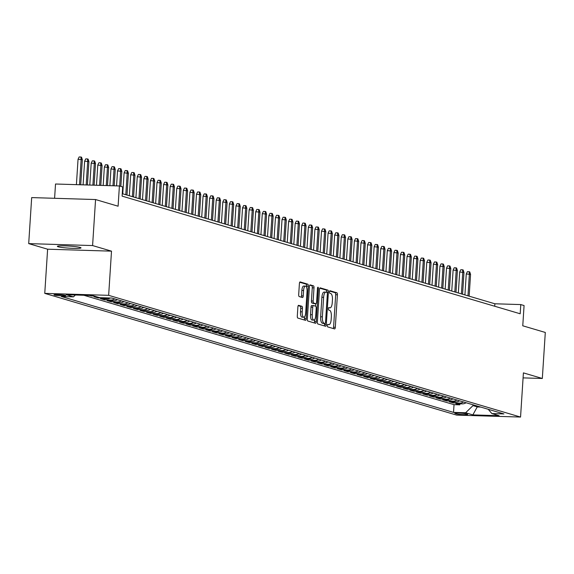 <?xml version="1.0" encoding="UTF-8"?>
<svg xmlns="http://www.w3.org/2000/svg" width="574" height="574" viewBox="0 0 574 574"><rect width="100%" height="100%" fill="white"/><g stroke="black" fill="none" stroke-linecap="round" stroke-linejoin="round"><path stroke-width="0.86" d="M327.316 325.487A1.27 0.459 91.8 0 0 327.682 326.886L334.549 328.916A1.815 0.653 91.8 0 0 334.606 328.924A1.815 0.653 91.8 0 0 335.309 327.302L337.412 294.778A1.815 0.653 91.8 0 0 336.881 292.783L330.021 290.753A1.27 0.459 91.8 0 0 329.978 290.745A1.27 0.459 91.8 0 0 329.483 291.886A1.27 0.459 91.8 0 0 329.856 293.285L330.746 293.544A5.819 2.095 91.8 0 1 332.439 299.937L332.26 302.649A5.819 2.095 91.8 0 1 330.021 307.851A5.819 2.095 91.8 0 1 329.82 307.815L328.931 307.556A1.27 0.459 91.8 0 0 328.888 307.549A1.27 0.459 91.8 0 0 328.4 308.683A1.27 0.459 91.8 0 0 328.773 310.082L329.655 310.347A5.819 2.095 91.8 0 1 331.349 316.74L331.176 319.453A5.819 2.095 91.8 0 1 328.931 324.654A5.819 2.095 91.8 0 1 328.737 324.619L327.847 324.36A1.27 0.459 91.8 0 0 327.804 324.353A1.27 0.459 91.8 0 0 327.316 325.487M58.146 246.777A11.853 1.04 -176.3 0 0 71.305 248.277A11.853 1.04 -176.3 0 0 81.02 247.882A11.853 1.04 -176.3 0 0 80.245 247.451A11.853 1.04 -176.3 0 0 67.086 245.952A11.853 1.04 -176.3 0 0 57.371 246.354A11.853 1.04 -176.3 0 0 58.146 246.777M54.343 295.065A5.927 0.524 -176.3 0 0 60.923 295.811A5.927 0.524 -176.3 0 0 65.78 295.617A5.927 0.524 -176.3 0 0 65.393 295.402A5.927 0.524 -176.3 0 0 58.813 294.656A5.927 0.524 -176.3 0 0 53.956 294.849A5.927 0.524 -176.3 0 0 54.343 295.065M298.652 305.325A1.815 0.653 91.8 0 0 298.588 305.318A1.815 0.653 91.8 0 0 297.892 306.939L297.303 316.066A1.815 0.653 91.8 0 0 297.827 318.061L305.447 320.314A1.815 0.653 91.8 0 0 305.512 320.328A1.815 0.653 91.8 0 0 306.215 318.699L308.317 286.182A1.815 0.653 91.8 0 0 307.786 284.18L300.166 281.927A1.815 0.653 91.8 0 0 300.102 281.92A1.815 0.653 91.8 0 0 299.406 283.549L298.688 294.57A1.815 0.653 91.8 0 0 299.219 296.564L302.484 297.526A1.815 0.653 91.8 0 0 302.541 297.54A1.815 0.653 91.8 0 0 303.244 295.911L303.596 290.444A4.865 1.751 91.8 0 1 305.476 286.096A4.865 1.751 91.8 0 1 307.054 291.47L305.669 312.88A4.865 1.751 91.8 0 1 303.789 317.228A4.865 1.751 91.8 0 1 302.211 311.854L302.441 308.288A1.815 0.653 91.8 0 0 301.917 306.294L298.53 305.325M523.086 377.886L542.322 378.474L545.3 332.454L522.763 325.795L524.076 305.547L520.783 304.579L520.188 313.777L122.104 196.136L122.7 186.93L119.406 185.962L55.52 184.01L54.595 198.295M92.586 245.564L28.7 243.613L47.62 249.202L111.507 251.154L92.586 245.564L95.564 199.544L118.1 206.209L119.406 185.962M111.507 251.154L108.651 295.33L520.553 417.054L456.66 415.102L44.758 293.379L108.651 295.33M542.322 378.474L523.409 372.878L520.553 417.054M317.386 322A1.815 0.653 91.8 0 0 317.917 324.001L325.537 326.254A1.815 0.653 91.8 0 0 325.594 326.262A1.815 0.653 91.8 0 0 326.297 324.633L328.4 292.116A1.815 0.653 91.8 0 0 327.876 290.121L320.249 287.868A1.815 0.653 91.8 0 0 320.192 287.854A1.815 0.653 91.8 0 0 319.488 289.483L317.386 322M315.492 323.284L307.872 321.031A1.815 0.653 91.8 0 1 307.341 319.036L309.443 286.512A1.815 0.653 91.8 0 1 310.147 284.891A1.815 0.653 91.8 0 1 310.211 284.898L313.469 285.859A1.815 0.653 91.8 0 1 314 287.861L313.146 301.049A1.815 0.653 91.8 0 0 313.677 303.043L315.836 303.682A1.815 0.653 91.8 0 0 315.901 303.696A1.815 0.653 91.8 0 0 316.604 302.067L317.487 288.335A1.27 0.459 91.8 0 1 317.982 287.201A1.27 0.459 91.8 0 1 318.391 288.607L316.252 321.67A1.815 0.653 91.8 0 1 315.557 323.291A1.815 0.653 91.8 0 1 315.492 323.284M28.7 243.613L31.678 197.592L95.564 199.544M89.644 295.445L91.338 295.947L91.366 295.495M96.784 296.808L93.971 296.722L97.917 297.892L97.96 297.16M106.097 297.863A7.405 6.881 106.5 0 1 104.217 298.085L106.85 298.86L100.55 298.667L104.497 299.836L104.561 298.789M114.714 298.903A7.405 6.881 106.5 0 1 110.796 300.03L113.43 300.805L107.13 300.611L111.076 301.781L111.141 300.733M121.293 300.848A7.405 6.881 106.5 0 1 117.376 301.974L120.009 302.749L113.709 302.555L117.656 303.725L117.72 302.677M127.873 302.792A7.405 6.881 106.5 0 1 123.955 303.919L126.589 304.694L120.289 304.5L124.235 305.669L124.307 304.622M134.452 304.737A7.405 6.881 106.5 0 1 130.542 305.863L133.168 306.638L126.868 306.444L130.815 307.614L130.886 306.566M141.032 306.681A7.405 6.881 106.5 0 1 137.121 307.808L139.747 308.582L133.448 308.389L137.394 309.558L137.466 308.511M147.611 308.625A7.405 6.881 106.5 0 1 143.701 309.752L146.327 310.527L140.027 310.333L143.974 311.503L144.045 310.455M154.191 310.57A7.405 6.881 106.5 0 1 150.28 311.696L152.914 312.471L146.607 312.278L150.553 313.447L150.625 312.399M160.77 312.514A7.405 6.881 106.5 0 1 156.86 313.641L159.493 314.416L153.186 314.222L157.132 315.391L157.204 314.344M167.35 314.459A7.405 6.881 106.5 0 1 163.439 315.585L166.073 316.36L159.766 316.166L163.712 317.336L163.784 316.288M173.929 316.403A7.405 6.881 106.5 0 1 170.019 317.53L172.652 318.305L166.345 318.111L170.299 319.28L170.363 318.233M180.509 318.348A7.405 6.881 106.5 0 1 176.598 319.474L179.232 320.249L172.925 320.055L176.878 321.225L176.943 320.177M187.088 320.292A7.405 6.881 106.5 0 1 183.178 321.418L185.811 322.193L179.504 322L183.458 323.169L183.522 322.122M193.675 322.236A7.405 6.881 106.5 0 1 189.757 323.363L192.39 324.138L186.084 323.944L190.037 325.114L190.102 324.066M200.254 324.181A7.405 6.881 106.5 0 1 196.337 325.307L198.97 326.082L192.67 325.889L196.617 327.058L196.681 326.01M206.834 326.132A7.405 6.881 106.5 0 1 202.916 327.252L205.549 328.027L199.25 327.833L203.196 329.002L203.261 327.955M213.413 328.077A7.405 6.881 106.5 0 1 209.496 329.196L212.129 329.971L205.829 329.777L209.775 330.947L209.84 329.899M219.993 330.021A7.405 6.881 106.5 0 1 216.075 331.141L218.708 331.916L212.409 331.722L216.355 332.891L216.42 331.844M226.572 331.966A7.405 6.881 106.5 0 1 222.655 333.085L225.288 333.86L218.988 333.666L222.934 334.836L222.999 333.788M233.152 333.91A7.405 6.881 106.5 0 1 229.234 335.029L231.867 335.804L225.568 335.611L229.514 336.78L229.586 335.733M239.731 335.855A7.405 6.881 106.5 0 1 235.814 336.974L238.447 337.749L232.147 337.555L236.093 338.725L236.165 337.677M246.311 337.799A7.405 6.881 106.5 0 1 242.4 338.918L245.026 339.693L238.727 339.499L242.673 340.669L242.745 339.621M252.89 339.743A7.405 6.881 106.5 0 1 248.98 340.863L251.606 341.638L245.306 341.444L249.252 342.613L249.324 341.573M259.47 341.688A7.405 6.881 106.5 0 1 255.559 342.807L258.185 343.582L251.886 343.388L255.832 344.558L255.904 343.517M266.049 343.632A7.405 6.881 106.5 0 1 262.139 344.752L264.772 345.526L258.465 345.333L262.411 346.502L262.483 345.462M272.628 345.577A7.405 6.881 106.5 0 1 268.718 346.696L271.351 347.471L265.044 347.277L268.991 348.447L269.062 347.406M279.208 347.521A7.405 6.881 106.5 0 1 275.298 348.64L277.931 349.415L271.624 349.222L275.577 350.391L275.642 349.351M285.787 349.466A7.405 6.881 106.5 0 1 281.877 350.585L284.51 351.36L278.203 351.166L282.157 352.336L282.221 351.295M292.367 351.41A7.405 6.881 106.5 0 1 288.457 352.529L291.09 353.304L284.783 353.11L288.736 354.28L288.801 353.24M298.954 353.354A7.405 6.881 106.5 0 1 295.036 354.474L297.669 355.249L291.362 355.055L295.316 356.224L295.38 355.184M305.533 355.299A7.405 6.881 106.5 0 1 301.615 356.418L304.249 357.193L297.949 356.999L301.895 358.169L301.96 357.128M312.113 357.243A7.405 6.881 106.5 0 1 308.195 358.363L310.828 359.137L304.529 358.951L308.475 360.113L308.539 359.073M318.692 359.188A7.405 6.881 106.5 0 1 314.774 360.307L317.408 361.082L311.108 360.895L315.054 362.058L315.119 361.017M325.271 361.132A7.405 6.881 106.5 0 1 321.354 362.251L323.987 363.026L317.687 362.84L321.634 364.002L321.698 362.962M331.851 363.077A7.405 6.881 106.5 0 1 327.933 364.196L330.567 364.971L324.267 364.784L328.213 365.947L328.278 364.906M338.43 365.021A7.405 6.881 106.5 0 1 334.513 366.14L337.146 366.915L330.846 366.729L334.793 367.891L334.857 366.851M345.01 366.965A7.405 6.881 106.5 0 1 341.092 368.085L343.726 368.86L337.426 368.673L341.372 369.835L341.444 368.795M351.589 368.91A7.405 6.881 106.5 0 1 347.679 370.029L350.305 370.804L344.005 370.617L347.952 371.78L348.023 370.739M358.169 370.854A7.405 6.881 106.5 0 1 354.258 371.974L356.885 372.748L350.585 372.562L354.531 373.724L354.603 372.684M364.748 372.799A7.405 6.881 106.5 0 1 360.838 373.918L363.464 374.693L357.164 374.506L361.111 375.669L361.182 374.628M371.328 374.743A7.405 6.881 106.5 0 1 367.417 375.862L370.051 376.637L363.744 376.451L367.69 377.613L367.762 376.573M377.907 376.688A7.405 6.881 106.5 0 1 373.997 377.807L376.63 378.582L370.323 378.395L374.27 379.558L374.341 378.517M384.487 378.632A7.405 6.881 106.5 0 1 380.576 379.751L383.21 380.526L376.903 380.34L380.849 381.502L380.921 380.462M391.066 380.576A7.405 6.881 106.5 0 1 387.156 381.696L389.789 382.471L383.482 382.284L387.436 383.446L387.5 382.406M397.646 382.521A7.405 6.881 106.5 0 1 393.735 383.64L396.369 384.422L390.062 384.228L394.015 385.391L394.08 384.35M404.225 384.465A7.405 6.881 106.5 0 1 400.315 385.584L402.948 386.367L396.641 386.173L400.595 387.335L400.659 386.295M410.812 386.41A7.405 6.881 106.5 0 1 406.894 387.529L409.527 388.311L403.228 388.117L407.174 389.28L407.239 388.239M417.391 388.354A7.405 6.881 106.5 0 1 413.474 389.473L416.107 390.255L409.807 390.062L413.754 391.224L413.818 390.184M423.971 390.298A7.405 6.881 106.5 0 1 420.053 391.418L422.686 392.2L416.387 392.006L420.333 393.168L420.398 392.128M430.55 392.243A7.405 6.881 106.5 0 1 426.633 393.362L429.266 394.144L422.966 393.951L426.913 395.113L426.977 394.073M437.13 394.187A7.405 6.881 106.5 0 1 433.212 395.307L435.845 396.089L429.546 395.895L433.492 397.057L433.557 396.017M443.709 396.132A7.405 6.881 106.5 0 1 439.792 397.251L442.425 398.033L436.125 397.839L440.071 399.002L440.136 397.961M450.289 398.076A7.405 6.881 106.5 0 1 446.371 399.195L449.004 399.978L442.705 399.784L446.651 400.946L446.723 399.906M456.868 400.021A7.405 6.881 106.5 0 1 452.951 401.14L455.584 401.922L449.284 401.728L453.23 402.891L459.537 403.084A7.405 6.881 -73.5 0 0 463.448 401.965M453.302 401.85L453.23 402.891M467.315 414.227L465.873 413.797A5.74 0.502 -176.3 0 0 459.494 413.072A5.74 0.502 -176.3 0 0 454.787 413.266A5.74 0.502 -176.3 0 0 455.168 413.474L456.61 413.897A5.74 0.502 -176.3 0 0 462.988 414.622A5.74 0.502 -176.3 0 0 467.695 414.435A5.74 0.502 -176.3 0 0 467.315 414.227M75.373 295.007L73.45 296.866L61.368 296.5L453.525 412.39L465.614 412.763L472.998 405.61L473.048 404.799M73.45 296.866L66.211 294.727L92.457 295.531L99.697 297.669L111.787 298.042L503.943 413.933L491.861 413.56L499.1 415.705L472.854 414.902L465.614 412.763M83.861 295.266L454.027 404.663L459.81 404.835L455.864 403.673L462.163 403.866A7.405 6.881 -73.5 0 0 466.081 402.74M452.951 401.14L446.651 400.946M446.371 399.195L440.071 399.002M439.792 397.251L433.492 397.057M433.212 395.307L426.913 395.113M426.633 393.362L420.333 393.168M420.053 391.418L413.754 391.224M413.474 389.473L407.174 389.28M406.894 387.529L400.595 387.335M400.315 385.584L394.015 385.391M393.735 383.64L387.436 383.446M387.156 381.696L380.849 381.502M380.576 379.751L374.27 379.558M373.997 377.807L367.69 377.613M367.417 375.862L361.111 375.669M360.838 373.918L354.531 373.724M354.258 371.974L347.952 371.78M347.679 370.029L341.372 369.835M341.092 368.085L334.793 367.891M334.513 366.14L328.213 365.947M327.933 364.196L321.634 364.002M321.354 362.251L315.054 362.058M314.774 360.307L308.475 360.113M308.195 358.363L301.895 358.169M301.615 356.418L295.316 356.224M295.036 354.474L288.736 354.28M288.457 352.529L282.157 352.336M281.877 350.585L275.577 350.391M275.298 348.64L268.991 348.447M268.718 346.696L262.411 346.502M262.139 344.752L255.832 344.558M255.559 342.807L249.252 342.613M248.98 340.863L242.673 340.669M242.4 338.918L236.093 338.725M235.814 336.974L229.514 336.78M229.234 335.029L222.934 334.836M222.655 333.085L216.355 332.891M216.075 331.141L209.775 330.947M209.496 329.196L203.196 329.002M202.916 327.252L196.617 327.058M196.337 325.307L190.037 325.114M189.757 323.363L183.458 323.169M183.178 321.418L176.878 321.225M176.598 319.474L170.299 319.28M170.019 317.53L163.712 317.336M163.439 315.585L157.132 315.391M156.86 313.641L150.553 313.447M150.28 311.696L143.974 311.503M143.701 309.752L137.394 309.558M137.121 307.808L130.815 307.614M130.542 305.863L124.235 305.669M123.955 303.919L117.656 303.725M117.376 301.974L111.076 301.781M110.796 300.03L104.497 299.836M104.217 298.085L97.917 297.892M94.15 296.033L91.338 295.947M472.998 405.61L477.604 406.973L480.711 407.066M477.654 406.162L472.854 414.902M47.62 249.202L44.758 293.379M520.783 304.579L494.881 303.782L122.262 193.668M494.723 306.251L494.881 303.782M459.882 403.795L459.81 404.835M454.027 404.663L453.525 412.39M488.23 409.291L491.861 413.56M455.584 401.922A7.405 6.881 -73.5 0 0 459.501 400.796M449.004 399.978A7.405 6.881 -73.5 0 0 452.922 398.851M442.425 398.033A7.405 6.881 -73.5 0 0 446.342 396.907M435.845 396.089A7.405 6.881 -73.5 0 0 439.763 394.962M429.266 394.144A7.405 6.881 -73.5 0 0 433.183 393.018M422.686 392.2A7.405 6.881 -73.5 0 0 426.597 391.073M416.107 390.255A7.405 6.881 -73.5 0 0 420.017 389.129M409.527 388.311A7.405 6.881 -73.5 0 0 413.438 387.185M402.948 386.367A7.405 6.881 -73.5 0 0 406.858 385.24M396.369 384.422A7.405 6.881 -73.5 0 0 400.279 383.296M389.789 382.471A7.405 6.881 -73.5 0 0 393.699 381.351M383.21 380.526A7.405 6.881 -73.5 0 0 387.12 379.407M376.63 378.582A7.405 6.881 -73.5 0 0 380.54 377.462M370.051 376.637A7.405 6.881 -73.5 0 0 373.961 375.518M363.464 374.693A7.405 6.881 -73.5 0 0 367.382 373.574M356.885 372.748A7.405 6.881 -73.5 0 0 360.802 371.629M350.305 370.804A7.405 6.881 -73.5 0 0 354.223 369.685M343.726 368.86A7.405 6.881 -73.5 0 0 347.643 367.74M337.146 366.915A7.405 6.881 -73.5 0 0 341.064 365.796M330.567 364.971A7.405 6.881 -73.5 0 0 334.484 363.851M323.987 363.026A7.405 6.881 -73.5 0 0 327.905 361.907M317.408 361.082A7.405 6.881 -73.5 0 0 321.325 359.963M310.828 359.137A7.405 6.881 -73.5 0 0 314.739 358.018M304.249 357.193A7.405 6.881 -73.5 0 0 308.159 356.074M297.669 355.249A7.405 6.881 -73.5 0 0 301.58 354.129M291.09 353.304A7.405 6.881 -73.5 0 0 295 352.185M284.51 351.36A7.405 6.881 -73.5 0 0 288.421 350.24M277.931 349.415A7.405 6.881 -73.5 0 0 281.841 348.296M271.351 347.471A7.405 6.881 -73.5 0 0 275.262 346.352M264.772 345.526A7.405 6.881 -73.5 0 0 268.682 344.407M258.185 343.582A7.405 6.881 -73.5 0 0 262.103 342.463M251.606 341.638A7.405 6.881 -73.5 0 0 255.523 340.518M245.026 339.693A7.405 6.881 -73.5 0 0 248.944 338.574M238.447 337.749A7.405 6.881 -73.5 0 0 242.364 336.629M231.867 335.804A7.405 6.881 -73.5 0 0 235.785 334.685M225.288 333.86A7.405 6.881 -73.5 0 0 229.205 332.741M218.708 331.916A7.405 6.881 -73.5 0 0 222.626 330.796M212.129 329.971A7.405 6.881 -73.5 0 0 216.046 328.852M205.549 328.027A7.405 6.881 -73.5 0 0 209.46 326.907M198.97 326.082A7.405 6.881 -73.5 0 0 202.88 324.963M192.39 324.138A7.405 6.881 -73.5 0 0 196.301 323.019M185.811 322.193A7.405 6.881 -73.5 0 0 189.721 321.074M179.232 320.249A7.405 6.881 -73.5 0 0 183.142 319.13M172.652 318.305A7.405 6.881 -73.5 0 0 176.562 317.185M166.073 316.36A7.405 6.881 -73.5 0 0 169.983 315.241M159.493 314.416A7.405 6.881 -73.5 0 0 163.403 313.296M152.914 312.471A7.405 6.881 -73.5 0 0 156.824 311.352M146.327 310.527A7.405 6.881 -73.5 0 0 150.245 309.408M139.747 308.582A7.405 6.881 -73.5 0 0 143.665 307.463M133.168 306.638A7.405 6.881 -73.5 0 0 137.086 305.519M126.589 304.694A7.405 6.881 -73.5 0 0 130.506 303.574M120.009 302.749A7.405 6.881 -73.5 0 0 123.927 301.63M113.43 300.805A7.405 6.881 -73.5 0 0 117.347 299.685M106.85 298.86A7.405 6.881 -73.5 0 0 110.337 297.999M333.272 328.536A1.815 0.653 91.8 0 0 333.58 327.245L335.682 294.727A1.815 0.653 91.8 0 0 335.159 292.726L329.648 291.097M326.656 292.338L326.678 292.066A1.815 0.653 91.8 0 0 326.147 290.064L319.797 288.191M324.267 325.874A1.815 0.653 91.8 0 0 324.575 324.583L324.64 323.506M324.992 323.514A1.27 0.459 91.8 0 0 325.035 323.521A1.27 0.459 91.8 0 0 325.523 322.38L327.367 293.838A1.27 0.459 91.8 0 0 327.001 292.439L326.061 292.159A5.819 2.095 91.8 0 0 325.867 292.13A5.819 2.095 91.8 0 0 323.621 297.332L322.358 316.841A5.819 2.095 91.8 0 0 324.052 323.234L324.992 323.514L323.262 323.463A1.27 0.459 91.8 0 0 323.306 323.463A1.27 0.459 91.8 0 0 323.349 323.463M325.666 292.152L324.339 292.109A5.819 2.095 91.8 0 0 324.138 292.073A5.819 2.095 91.8 0 0 321.892 297.282L323.621 297.332M323.262 323.463L322.33 323.184A5.819 2.095 91.8 0 1 320.636 316.791L321.892 297.282M309.752 285.221L313.469 285.859M314.236 303.639A1.815 0.653 91.8 0 1 314.172 303.639A1.815 0.653 91.8 0 1 314.114 303.632L311.947 302.993A1.815 0.653 91.8 0 1 311.417 300.998L312.27 287.804A1.815 0.653 91.8 0 0 311.747 285.809M315.686 303.689L315.528 306.172M314.66 319.589L314.53 321.612L316.252 321.67M312.263 314.731A4.865 1.751 91.8 0 0 313.842 320.105A4.865 1.751 91.8 0 0 315.714 315.757L316.202 308.209A1.815 0.653 91.8 0 0 315.678 306.215L313.512 305.576A1.815 0.653 91.8 0 0 313.447 305.562A1.815 0.653 91.8 0 0 312.751 307.19L312.263 314.731L310.534 314.681A4.865 1.751 91.8 0 0 312.113 320.048L313.842 320.105M313.39 305.569L311.782 305.519A1.815 0.653 91.8 0 0 311.725 305.512A1.815 0.653 91.8 0 0 311.022 307.14L312.751 307.19M310.534 314.681L311.022 307.14M314.222 322.911A1.815 0.653 91.8 0 0 314.53 321.612M303.789 317.228L302.067 317.171A4.865 1.751 91.8 0 1 300.489 311.804L300.719 308.238A1.815 0.653 91.8 0 0 300.188 306.236L298.2 305.648M305.476 286.096L303.746 286.046A4.865 1.751 91.8 0 0 301.867 290.394L303.596 290.444M301.207 297.153A1.815 0.653 91.8 0 0 301.515 295.861L301.867 290.394M306.523 287.165L306.588 286.125A1.815 0.653 91.8 0 0 306.057 284.13L299.707 282.25M304.177 319.94A1.815 0.653 91.8 0 0 304.485 318.649L304.615 316.712M466.267 273.963L467.372 271.667L469.101 271.724L469.762 271.918L470.558 274.408L466.267 273.963L464.911 294.928M469.101 271.724L469.374 274.056L467.968 295.825M470.558 274.408L469.152 296.177M459.688 272.019L460.793 269.723L462.522 269.78L463.175 269.974L463.979 272.463L459.688 272.019L458.332 292.984M462.522 269.78L462.795 272.112L461.388 293.881M463.979 272.463L462.572 294.232M453.108 270.074L454.213 267.778L455.943 267.836L456.595 268.029L457.399 270.519L453.108 270.074L451.752 291.04M455.943 267.836L456.215 270.167L454.809 291.936M457.399 270.519L455.993 292.288M446.522 268.13L447.634 265.834L449.363 265.891L450.016 266.085L450.82 268.575L446.522 268.13L445.173 289.095M449.363 265.891L449.636 268.223L448.222 289.992M450.82 268.575L449.413 290.344M439.942 266.185L441.054 263.889L442.784 263.947L443.437 264.14L444.24 266.63L439.942 266.185L438.593 287.151M442.784 263.947L443.056 266.279L441.643 288.048M444.24 266.63L442.827 288.399M433.363 264.241L434.475 261.945L436.204 262.002L436.857 262.196L437.661 264.686L433.363 264.241L432.007 285.206M436.204 262.002L436.477 264.334L435.063 286.103M437.661 264.686L436.247 286.455M426.783 262.296L427.895 260L429.617 260.058L430.278 260.252L431.081 262.741L426.783 262.296L425.427 283.262M429.617 260.058L429.89 262.39L428.484 284.159M431.081 262.741L429.668 284.51M420.204 260.352L421.316 258.056L423.038 258.113L423.698 258.307L424.495 260.797L420.204 260.352L418.848 281.317M423.038 258.113L423.311 260.445L421.904 282.214M424.495 260.797L423.088 282.566M413.624 258.408L414.737 256.112L416.459 256.169L417.119 256.363L417.915 258.852L413.624 258.408L412.268 279.373M416.459 256.169L416.731 258.501L415.325 280.27M417.915 258.852L416.509 280.621M407.045 256.463L408.157 254.167L409.879 254.225L410.539 254.418L411.336 256.908L407.045 256.463L405.689 277.429M409.879 254.225L410.152 256.556L408.745 278.325M411.336 256.908L409.929 278.677M400.465 254.519L401.578 252.223L403.3 252.28L403.96 252.474L404.756 254.964L400.465 254.519L399.109 275.484M403.3 252.28L403.572 254.612L402.166 276.381M404.756 254.964L403.35 276.733M393.886 252.574L394.998 250.278L396.72 250.336L397.38 250.529L398.177 253.019L393.886 252.574L392.53 273.533M396.72 250.336L396.993 252.668L395.586 274.437M398.177 253.019L396.77 274.788M387.306 250.63L388.411 248.334L390.141 248.391L390.801 248.585L391.597 251.075L387.306 250.63L385.95 271.588M390.141 248.391L390.413 250.723L389.007 272.492M391.597 251.075L390.191 272.844M380.727 248.686L381.832 246.389L383.561 246.447L384.221 246.641L385.018 249.13L380.727 248.686L379.371 269.644M383.561 246.447L383.834 248.779L382.428 270.548M385.018 249.13L383.611 270.899M374.148 246.741L375.252 244.445L376.982 244.502L377.642 244.696L378.438 247.186L374.148 246.741L372.791 267.699M376.982 244.502L377.254 246.834L375.848 268.603M378.438 247.186L377.032 268.955M367.568 244.797L368.673 242.501L370.402 242.558L371.062 242.752L371.859 245.242L367.568 244.797L366.212 265.755M370.402 242.558L370.675 244.89L369.269 266.659M371.859 245.242L370.452 267.01M360.989 242.852L362.094 240.556L363.823 240.614L364.483 240.807L365.279 243.297L360.989 242.852L359.633 263.81M363.823 240.614L364.095 242.946L362.689 264.714M365.279 243.297L363.873 265.066M354.409 240.908L355.514 238.612L357.243 238.669L357.903 238.863L358.7 241.353L354.409 240.908L353.053 261.866M357.243 238.669L357.516 241.001L356.11 262.77M358.7 241.353L357.293 263.122M347.83 238.963L348.935 236.667L350.664 236.725L351.317 236.918L352.12 239.408L347.83 238.963L346.474 259.922M350.664 236.725L350.936 239.057L349.53 260.826M352.12 239.408L350.714 261.177M341.25 237.019L342.355 234.723L344.084 234.78L344.737 234.974L345.541 237.464L341.25 237.019L339.894 257.977M344.084 234.78L344.357 237.112L342.943 258.881M345.541 237.464L344.135 259.233M334.664 235.075L335.776 232.779L337.505 232.836L338.158 233.03L338.961 235.519L334.664 235.075L333.315 256.033M337.505 232.836L337.777 235.168L336.364 256.937M338.961 235.519L337.548 257.288M328.084 233.13L329.196 230.834L330.925 230.892L331.578 231.085L332.382 233.575L328.084 233.13L326.728 254.088M330.925 230.892L331.198 233.223L329.785 254.992M332.382 233.575L330.968 255.344M321.505 231.186L322.617 228.89L324.339 228.947L324.999 229.141L325.802 231.631L321.505 231.186L320.149 252.144M324.339 228.947L324.619 231.279L323.205 253.048M325.802 231.631L324.389 253.399M314.925 229.241L316.037 226.945L317.759 227.003L318.419 227.196L319.223 229.686L314.925 229.241L313.569 250.199M317.759 227.003L318.032 229.335L316.626 251.103M319.223 229.686L317.809 251.455M308.346 227.297L309.458 225.001L311.18 225.058L311.84 225.252L312.636 227.742L308.346 227.297L306.99 248.255M311.18 225.058L311.452 227.39L310.046 249.159M312.636 227.742L311.23 249.511M301.766 225.352L302.878 223.056L304.6 223.114L305.26 223.308L306.057 225.797L301.766 225.352L300.41 246.311M304.6 223.114L304.873 225.446L303.467 247.215M306.057 225.797L304.651 247.566M295.187 223.408L296.299 221.112L298.021 221.169L298.681 221.363L299.477 223.853L295.187 223.408L293.831 244.366M298.021 221.169L298.293 223.501L296.887 245.27M299.477 223.853L298.071 245.622M288.607 221.464L289.719 219.168L291.441 219.225L292.101 219.419L292.898 221.908L288.607 221.464L287.251 242.422M291.441 219.225L291.714 221.557L290.308 243.326M292.898 221.908L291.492 243.677M282.028 219.519L283.133 217.223L284.862 217.281L285.522 217.474L286.318 219.964L282.028 219.519L280.672 240.477M284.862 217.281L285.135 219.612L283.728 241.381M286.318 219.964L284.912 241.733M275.448 217.575L276.553 215.279L278.282 215.329L278.942 215.53L279.739 218.02L275.448 217.575L274.092 238.533M278.282 215.329L278.555 217.668L277.149 239.437M279.739 218.02L278.333 239.788M268.869 215.63L269.974 213.334L271.703 213.385L272.363 213.585L273.159 216.075L268.869 215.63L267.513 236.588M271.703 213.385L271.976 215.724L270.569 237.493M273.159 216.075L271.753 237.844M262.289 213.686L263.394 211.39L265.123 211.44L265.784 211.641L266.58 214.131L262.289 213.686L260.933 234.644M265.123 211.44L265.396 213.779L263.99 235.548M266.58 214.131L265.174 235.9M255.71 211.741L256.815 209.445L258.544 209.496L259.204 209.697L260 212.186L255.71 211.741L254.354 232.7M258.544 209.496L258.817 211.835L257.41 233.604M260 212.186L258.594 233.955M249.13 209.797L250.235 207.501L251.964 207.551L252.625 207.752L253.421 210.242L249.13 209.797L247.774 230.755M251.964 207.551L252.237 209.89L250.831 231.659M253.421 210.242L252.015 232.011M242.551 207.853L243.656 205.557L245.385 205.607L246.038 205.808L246.842 208.297L242.551 207.853L241.195 228.811M245.385 205.607L245.658 207.946L244.251 229.715M246.842 208.297L245.435 230.066M235.971 205.908L237.076 203.612L238.806 203.662L239.458 203.863L240.262 206.353L235.971 205.908L234.615 226.866M238.806 203.662L239.078 206.001L237.672 227.77M240.262 206.353L238.856 228.122M229.385 203.964L230.497 201.668L232.226 201.718L232.879 201.919L233.683 204.409L229.385 203.964L228.036 224.922M232.226 201.718L232.499 204.057L231.085 225.826M233.683 204.409L232.276 226.178M222.805 202.019L223.917 199.723L225.647 199.774L226.299 199.974L227.103 202.464L222.805 202.019L221.456 222.977M225.647 199.774L225.919 202.113L224.506 223.882M227.103 202.464L225.69 224.233M216.226 200.075L217.338 197.779L219.067 197.829L219.72 198.023L220.524 200.52L216.226 200.075L214.87 221.033M219.067 197.829L219.34 200.168L217.926 221.937M220.524 200.52L219.11 222.289M209.646 198.13L210.758 195.834L212.48 195.885L213.141 196.078L213.944 198.575L209.646 198.13L208.29 219.089M212.48 195.885L212.753 198.224L211.347 219.993M213.944 198.575L212.531 220.344M203.067 196.186L204.179 193.89L205.901 193.94L206.561 194.134L207.358 196.631L203.067 196.186L201.711 217.144M205.901 193.94L206.174 196.279L204.767 218.048M207.358 196.631L205.951 218.4M196.487 194.242L197.599 191.946L199.322 191.996L199.982 192.19L200.778 194.686L196.487 194.242L195.131 215.2M199.322 191.996L199.594 194.335L198.188 216.104M200.778 194.686L199.372 216.455M189.908 192.297L191.02 190.001L192.742 190.051L193.402 190.245L194.199 192.742L189.908 192.297L188.552 213.255M192.742 190.051L193.015 192.39L191.608 214.159M194.199 192.742L192.792 214.511M183.328 190.353L184.441 188.057L186.163 188.107L186.823 188.301L187.619 190.798L183.328 190.353L181.972 211.311M186.163 188.107L186.435 190.446L185.029 212.215M187.619 190.798L186.213 212.567M176.749 188.408L177.861 186.112L179.583 186.163L180.243 186.356L181.04 188.853L176.749 188.408L175.393 209.367M179.583 186.163L179.856 188.502L178.449 210.271M181.04 188.853L179.633 210.622M170.169 186.464L171.274 184.168L173.004 184.218L173.664 184.412L174.46 186.909L170.169 186.464L168.813 207.422M173.004 184.218L173.276 186.557L171.87 208.326M174.46 186.909L173.054 208.678M163.59 184.519L164.695 182.223L166.424 182.274L167.084 182.467L167.881 184.964L163.59 184.519L162.234 205.478M166.424 182.274L166.697 184.613L165.29 206.382M167.881 184.964L166.474 206.733M157.011 182.575L158.115 180.279L159.845 180.329L160.505 180.523L161.301 183.02L157.011 182.575L155.654 203.533M159.845 180.329L160.117 182.668L158.711 204.437M161.301 183.02L159.895 204.789M150.431 180.631L151.536 178.335L153.265 178.385L153.925 178.579L154.722 181.075L150.431 180.631L149.075 201.589M153.265 178.385L153.538 180.724L152.132 202.493M154.722 181.075L153.315 202.844M143.852 178.686L144.957 176.39L146.686 176.44L147.346 176.634L148.142 179.131L143.852 178.686L142.495 199.644M146.686 176.44L146.958 178.779L145.552 200.548M148.142 179.131L146.736 200.9M137.272 176.742L138.377 174.446L140.106 174.496L140.766 174.69L141.563 177.187L137.272 176.742L135.916 197.7M140.106 174.496L140.379 176.835L138.973 198.604M141.563 177.187L140.156 198.956M130.693 174.797L131.798 172.501L133.527 172.552L134.18 172.745L134.983 175.242L130.693 174.797L129.337 195.756M133.527 172.552L133.799 174.891L132.393 196.66M134.983 175.242L133.577 197.011M124.113 172.853L125.218 170.557L126.947 170.607L127.6 170.801L128.404 173.298L124.113 172.853L122.757 193.811M126.947 170.607L127.22 172.946L125.806 194.715M128.404 173.298L126.998 195.067M117.527 170.909L118.639 168.613L120.368 168.663L121.021 168.856L121.824 171.353L117.527 170.909L116.565 185.876M120.368 168.663L120.64 171.002L119.665 186.033M121.824 171.353L120.849 186.385M110.947 168.964L112.059 166.668L113.788 166.718L114.441 166.912L115.245 169.409L110.947 168.964L109.871 185.667M113.788 166.718L114.061 169.057L112.978 185.761M115.245 169.409L114.183 185.804M104.368 167.02L105.48 164.724L107.202 164.774L107.862 164.968L108.665 167.465L104.368 167.02L103.177 185.467M107.202 164.774L107.482 167.113L106.283 185.56M108.665 167.465L107.489 185.596M97.788 165.075L98.9 162.779L100.622 162.829L101.282 163.023L102.086 165.52L97.788 165.075L96.482 185.258M100.622 162.829L100.895 165.168L99.589 185.352M102.086 165.52L100.794 185.395M91.209 163.131L92.321 160.835L94.043 160.885L94.703 161.079L95.499 163.576L91.209 163.131L89.795 185.058M94.043 160.885L94.315 163.224L92.902 185.151M95.499 163.576L94.107 185.187M84.629 161.186L85.741 158.89L87.463 158.941L88.123 159.134L88.92 161.631L84.629 161.186L83.101 184.85M87.463 158.941L87.736 161.28L86.208 184.943M88.92 161.631L87.413 184.979M78.05 159.242L79.162 156.946L80.884 156.996L81.544 157.19L82.34 159.687L78.05 159.242L76.407 184.649M80.884 156.996L81.156 159.335L79.513 184.742M82.34 159.687L80.719 184.778M459.537 403.084L462.163 403.866M456.667 413.015L456.61 413.897M455.189 413.108L455.168 413.474M327.532 324.583L328.737 324.619M328.615 307.779L329.82 307.815M335.159 292.726L336.881 292.783M335.682 294.727L337.412 294.778M333.58 327.245L335.309 327.302M326.147 290.064L327.876 290.121M326.678 292.066L328.4 292.116M324.575 324.583L326.297 324.633M320.636 316.791L322.358 316.841M322.33 323.184L324.052 323.234M312.27 287.804L314 287.861M311.417 300.998L313.146 301.049M311.947 302.993L313.677 303.043M314.114 303.632L315.836 303.682M317.472 288.579L318.391 288.607M300.188 306.236L301.917 306.294M300.719 308.238L302.441 308.288M300.489 311.804L302.211 311.854M301.515 295.861L303.244 295.911M306.057 284.13L307.786 284.18M306.588 286.125L308.317 286.182M304.485 318.649L306.215 318.699M327.517 324.611L328.931 324.654M328.601 307.808L330.021 307.851M323.306 323.463L325.035 323.521M324.138 292.073L325.867 292.13M314.172 303.639L315.901 303.696M311.725 305.512L313.447 305.562"/></g></svg>
